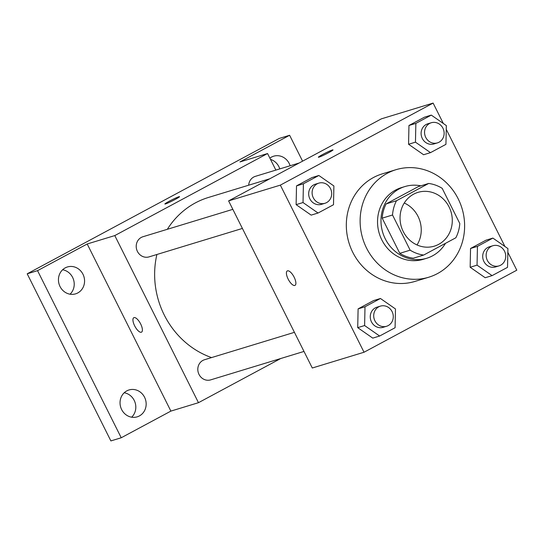 <?xml version="1.0" encoding="UTF-8"?>
<svg xmlns="http://www.w3.org/2000/svg" width="544" height="544" viewBox="0 0 544 544"><rect width="100%" height="100%" fill="white"/><g stroke="black" fill="none" stroke-linecap="round" stroke-linejoin="round"><path stroke-width="0.82" d="M404.253 203.014A28.104 25.935 -106.9 0 1 417.037 244.956M403.247 231.56A28.104 25.935 -106.9 0 1 417.976 192.372A28.104 25.935 -106.9 0 1 450.976 211.691A28.104 25.935 -106.9 0 1 434.357 246.14A28.104 25.935 -106.9 0 1 403.247 231.56M423.688 255.048L455.838 237.776A36.271 33.476 -106.9 0 0 459.796 223.509L442.184 188.333A36.271 33.476 -106.9 0 0 428.645 183.464L396.488 200.736A36.271 33.476 -106.9 0 0 392.53 215.002L410.149 250.172A36.271 33.476 -106.9 0 0 423.688 255.048L413.338 258.196A36.271 33.476 -106.9 0 1 399.799 253.327L410.149 250.172M428.645 183.464L418.295 186.619L386.145 203.884L396.488 200.736M399.799 253.327L382.187 218.151L392.53 215.002M382.187 218.151A36.271 33.476 -106.9 0 1 386.145 203.884M420.845 185.837A37.468 34.585 73.1 0 0 404.892 186.565A37.468 34.585 73.1 0 0 399.078 188.986A37.468 34.585 73.1 0 0 383.867 235.708A37.468 34.585 73.1 0 0 426.741 258.25A37.468 34.585 73.1 0 0 445.475 243.345M426.741 258.25L423.293 259.304A37.468 34.585 -106.9 0 1 381.813 239.87A37.468 34.585 -106.9 0 1 395.631 190.033A37.468 34.585 -106.9 0 1 401.445 187.612L404.892 186.565M366.54 248.071A56.202 51.877 -106.9 0 1 395.984 169.694A56.202 51.877 -106.9 0 1 461.992 208.338A56.202 51.877 -106.9 0 1 428.754 277.222A56.202 51.877 -106.9 0 1 366.54 248.071M428.754 277.222L414.956 281.425A56.202 51.877 -106.9 0 1 352.743 252.28A56.202 51.877 -106.9 0 1 382.187 173.896L395.984 169.694M431.29 115.104L424.395 117.205L408.959 125.494L408.564 144.262L423.599 154.741L430.501 152.64L445.937 144.344L446.332 125.582L431.29 115.104L415.854 123.393L415.46 142.161L430.501 152.64M492.884 238.095L485.982 240.196L470.546 248.486L470.152 267.254L485.194 277.732L492.089 275.631L507.525 267.342L507.919 248.574L492.884 238.095L477.448 246.384L477.047 265.152L492.089 275.631M443.34 123.495L433.119 103.081L280.344 185.13L364.031 352.24L516.8 270.191L507.844 252.307M504.927 246.493L446.25 129.316M318.852 175.488L311.95 177.589L296.514 185.878L296.12 204.646L311.161 215.125L318.056 213.024L333.492 204.734L333.894 185.966L318.852 175.488L303.416 183.777L303.022 202.545L318.056 213.024M380.44 298.486L373.544 300.587L358.108 308.876L357.714 327.644L372.756 338.123L379.651 336.022L395.087 327.726L395.481 308.965L380.44 298.486L365.004 306.775L364.609 325.543L379.651 336.022M433.119 103.081L381.378 118.844L228.609 200.892L280.344 185.13M319.008 157.155A8.194 0.571 153.4 0 1 318.362 157.236A8.194 0.571 153.4 0 1 325.434 153.054A8.194 0.571 153.4 0 1 333.016 149.892A8.194 0.571 153.4 0 1 327.359 153.354A8.194 0.571 153.4 0 1 319.008 157.155M228.609 200.892L312.29 368.009L364.031 352.24M288.13 279.065A8.194 3.101 61.8 0 1 287.266 270.926A8.194 3.101 61.8 0 1 293.876 276.678A8.194 3.101 61.8 0 1 295.025 285.369A8.194 3.101 61.8 0 1 288.13 279.065M295.025 285.362A8.194 3.101 61.8 0 1 288.136 279.065A8.194 3.101 61.8 0 1 287.273 270.926M318.362 157.236A8.194 0.571 153.4 0 1 325.434 153.061A8.194 0.571 153.4 0 1 333.016 149.899M211.568 357.585A84.306 77.812 -106.9 0 1 164.268 315.03A84.306 77.812 -106.9 0 1 156.896 254.497M167.334 229.303A84.306 77.812 -106.9 0 1 208.44 197.465L269.824 178.758M294.426 332.336L204.524 359.734A10.526 9.717 73.1 0 0 198.295 372.633A10.526 9.717 73.1 0 0 210.664 379.875L303.994 351.431M248.676 185.205A10.526 9.717 -106.9 0 1 255.374 176.344L299.159 163.003M242.4 228.439L149.07 256.877A10.526 9.717 -106.9 0 1 137.414 251.416A10.526 9.717 -106.9 0 1 142.936 236.735L232.839 209.338M275.862 170.102L267.56 153.53L114.791 235.579L198.472 402.689L280.697 358.537M114.791 235.579L87.196 243.984L37.55 270.654L27.2 273.809L279.276 138.428L289.619 135.272L239.972 161.935L267.56 153.53M165.526 203.925A8.194 0.571 153.4 0 1 164.88 204.007A8.194 0.571 153.4 0 1 171.952 199.825A8.194 0.571 153.4 0 1 179.534 196.663A8.194 0.571 153.4 0 1 173.876 200.124A8.194 0.571 153.4 0 1 165.526 203.925M27.2 273.809L110.881 440.919L121.23 437.764L170.884 411.101L198.472 402.689M87.196 243.984L170.884 411.101M141.542 332.132A8.194 3.101 61.8 0 1 134.654 325.829A8.194 3.101 61.8 0 1 133.783 317.696A8.194 3.101 61.8 0 1 140.393 323.449A8.194 3.101 61.8 0 1 141.542 332.139A8.194 3.101 61.8 0 1 134.647 325.836A8.194 3.101 61.8 0 1 133.79 317.696M164.88 204.007A8.194 0.571 153.4 0 1 171.952 199.832A8.194 0.571 153.4 0 1 179.534 196.67M269.872 158.141A14.049 12.968 -106.9 0 1 273.652 156.196A14.049 12.968 -106.9 0 1 290.122 165.757M302.586 161.167L289.619 135.272M77.785 292.937A14.049 12.968 -106.9 0 1 75.602 293.848A14.049 12.968 -106.9 0 1 59.106 284.186A14.049 12.968 -106.9 0 1 67.415 266.961A14.049 12.968 -106.9 0 1 83.49 275.414A14.049 12.968 -106.9 0 1 77.785 292.937M139.38 415.936A14.049 12.968 -106.9 0 1 137.197 416.84A14.049 12.968 -106.9 0 1 120.693 407.177A14.049 12.968 -106.9 0 1 129.003 389.96A14.049 12.968 -106.9 0 1 145.085 398.412A14.049 12.968 -106.9 0 1 139.38 415.936M37.55 270.654L121.23 437.764M131.648 417.194A14.049 12.968 73.1 0 0 135.157 402.771A14.049 12.968 73.1 0 0 124.202 392.761M70.06 294.195A14.049 12.968 73.1 0 0 73.569 279.779A14.049 12.968 73.1 0 0 62.614 269.763M279.779 168.912A14.049 12.968 73.1 0 0 270.497 159.385M386.566 326.271L383.112 327.325A10.526 9.717 -106.9 0 1 371.464 321.864A10.526 9.717 -106.9 0 1 376.978 307.176L380.426 306.129A10.526 9.717 -106.9 0 1 392.788 313.371A10.526 9.717 -106.9 0 1 386.566 326.271A10.526 9.717 -106.9 0 1 374.911 320.81A10.526 9.717 -106.9 0 1 380.426 306.129M373.544 300.587L358.108 308.876L365.004 306.775M358.108 308.876L357.714 327.644L364.609 325.543M357.714 327.644L372.756 338.123M499.004 265.887L495.557 266.934A10.526 9.717 -106.9 0 1 483.902 261.474A10.526 9.717 -106.9 0 1 489.416 246.792L492.864 245.738A10.526 9.717 -106.9 0 1 505.233 252.98A10.526 9.717 -106.9 0 1 499.004 265.887A10.526 9.717 -106.9 0 1 487.349 260.426A10.526 9.717 -106.9 0 1 492.864 245.738M485.982 240.196L470.546 248.486L477.448 246.384M470.546 248.486L470.152 267.254L477.047 265.152M470.152 267.254L485.194 277.732M324.972 203.279L321.524 204.326A10.526 9.717 -106.9 0 1 309.869 198.866A10.526 9.717 -106.9 0 1 315.384 184.185L318.832 183.131A10.526 9.717 -106.9 0 1 331.201 190.373A10.526 9.717 -106.9 0 1 324.972 203.279A10.526 9.717 -106.9 0 1 313.317 197.819A10.526 9.717 -106.9 0 1 318.832 183.131M311.95 177.589L296.514 185.878L303.416 183.777M296.514 185.878L296.12 204.646L303.022 202.545M296.12 204.646L311.161 215.125M437.41 142.888L433.962 143.942A10.526 9.717 -106.9 0 1 422.307 138.482A10.526 9.717 -106.9 0 1 427.829 123.794L431.276 122.747A10.526 9.717 -106.9 0 1 443.639 129.982A10.526 9.717 -106.9 0 1 437.41 142.888A10.526 9.717 -106.9 0 1 425.755 137.428A10.526 9.717 -106.9 0 1 431.276 122.747M424.395 117.205L408.959 125.494L415.854 123.393M408.959 125.494L408.564 144.262L415.46 142.161M408.564 144.262L423.599 154.741"/></g></svg>
